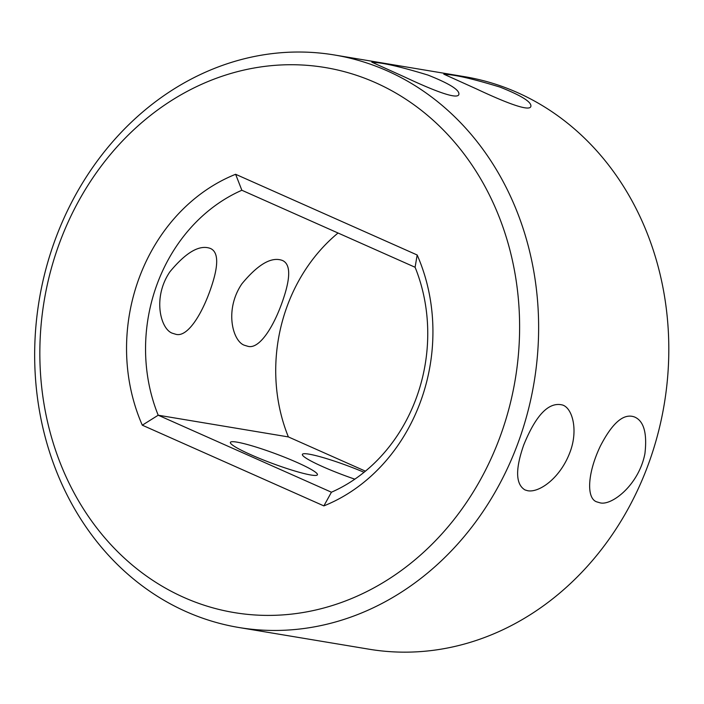 <?xml version="1.0" encoding="UTF-8"?>
<svg xmlns="http://www.w3.org/2000/svg" width="704" height="704" viewBox="0 0 704 704"><rect width="100%" height="100%" fill="white"/><g stroke="black" fill="none" stroke-linecap="round" stroke-linejoin="round"><path stroke-width="1.06" d="M334.382 54.974L464.552 76.674A290.224 250.835 99.5 0 1 664.242 404.193A290.224 250.835 99.5 0 1 369.098 649.211L238.92 627.51A290.224 250.835 99.5 0 1 186.102 611.618A290.224 250.835 99.5 0 1 45.962 268.822A290.224 250.835 99.5 0 1 334.382 54.974A290.224 250.835 99.5 0 1 534.063 382.492A290.224 250.835 99.5 0 1 238.92 627.51M450.032 74.765C460.592 76.032 477.25 80.142 499.998 87.094C521.708 95.718 531.978 102.194 530.834 106.533C529.276 111.786 505.657 102.661 476.379 88.88L443.793 74.158L450.032 74.765M599.72 502.735C610.984 506.361 638.73 485.487 644.917 453.684C647.284 433.312 643.878 421.106 634.718 417.067C623.929 412.87 612.454 422.594 600.283 446.239C587.101 473.906 586.362 498.907 596.992 501.934L599.72 502.735M378.03 62.762C388.59 64.029 405.249 68.138 428.006 75.09C449.706 83.706 459.985 90.191 458.832 94.53C457.274 99.783 433.664 90.658 404.378 76.877L371.791 62.154L378.03 62.762M527.718 490.732C539.044 492.914 560.014 478.447 569.826 452.637C578.398 430.751 572.669 408.426 562.716 405.064C549.032 401.421 536.043 414.718 523.741 444.954C515.196 469.339 515.618 484.334 524.99 489.922L527.718 490.732M236.94 442.13A46.438 5.095 -159.6 0 1 286.739 458.084A46.438 5.095 -159.6 0 1 317.434 474.751A46.438 5.095 -159.6 0 1 272.131 463.346A46.438 5.095 -159.6 0 1 230.384 442.385A46.438 5.095 -159.6 0 1 236.94 442.13M354.842 479.169A46.438 5.095 -159.6 0 1 302.386 454.388A46.438 5.095 -159.6 0 1 308.942 454.142A46.438 5.095 -159.6 0 1 364.065 472.296M184.017 597.485A276.294 238.788 99.5 0 1 137.113 126.711A276.294 238.788 99.5 0 1 518.091 296.067A276.294 238.788 99.5 0 1 184.017 597.485M247.658 346.236C259.846 350.126 275.827 323.946 284.997 293.682C290.638 274.868 289.81 263.806 282.524 260.506C271.718 256.362 258.183 264.123 241.921 283.782C224.03 309.989 232.83 342.003 244.798 345.374L247.658 346.236M175.657 334.233C187.845 338.114 203.826 311.942 212.995 281.679C218.636 262.865 217.809 251.803 210.522 248.503C199.716 244.358 186.182 252.12 169.919 271.779C152.029 297.986 160.829 330 172.797 333.362L175.657 334.233M241.859 190.256L235.62 174.284A176.458 152.504 99.5 0 0 142.305 425.19L158.206 415.21A162.527 140.466 99.5 0 1 241.859 190.256L415.096 267.265A162.527 140.466 99.5 0 1 331.434 492.219L158.206 415.21L288.376 436.92L365.438 471.17M235.62 174.284L417.173 254.989A176.458 152.504 99.5 0 1 323.858 505.894L142.305 425.19M288.376 436.92A162.527 140.466 99.5 0 1 338.043 233.015M331.434 492.219L323.858 505.894M415.096 267.265L417.173 254.989"/></g></svg>
